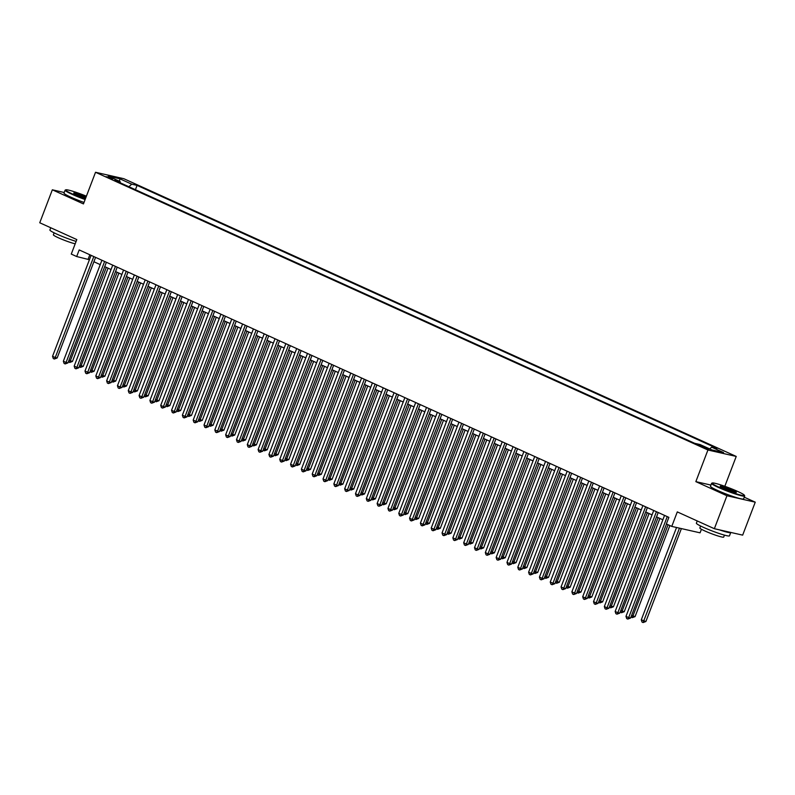 <?xml version="1.0" encoding="UTF-8"?>
<svg xmlns="http://www.w3.org/2000/svg" width="795" height="795" viewBox="0 0 795 795"><rect width="100%" height="100%" fill="white"/><g stroke="black" fill="none" stroke-linecap="round" stroke-linejoin="round"><path stroke-width="1.19" d="M106.093 176.629L112.781 178.805L106.093 176.629M736.23 456.429L123.831 178.706L95.529 172.277L707.928 450L736.23 456.429L724.821 486.292M710.939 485.069L695.844 481.641L726.948 495.742L755.25 502.172L744.239 497.183M755.25 502.172L742.659 535.134L714.357 528.705L677.3 511.901L671.765 526.409L700.067 532.829L701.438 529.251M64.216 192.509L52.341 189.806L39.75 222.769L76.807 239.573L71.272 254.082L76.678 256.537L89.428 259.717M726.948 495.742L714.357 528.705M671.765 526.409L666.359 523.955L668.873 517.356L79.192 249.938L76.678 256.537M707.192 448.142L698.328 444.952L702.442 447.058L708.921 449.165L707.192 448.142L706.944 448.778M120.323 182.84L120.095 181.528L114.738 180.316L694.681 443.312L700.027 444.534L711.932 449.93L723.559 452.564L711.654 447.168L717.01 448.39L137.078 185.384L131.722 184.172L128.889 186.726M120.095 181.528L108.19 176.132L119.816 178.776L131.722 184.172M695.844 481.641L707.928 450M52.341 189.806L83.445 203.917L95.529 172.277M93.899 261.744L100.24 264.626M104.721 266.653L111.062 269.525M115.543 271.562L121.883 274.434M126.355 276.471L132.705 279.343M137.177 281.37L143.527 284.252M147.999 286.279L154.339 289.161M158.821 291.189L165.161 294.061M169.643 296.098L175.983 298.97M180.455 300.997L186.805 303.879M191.277 305.906L197.617 308.788M202.099 310.815L208.439 313.687M212.921 315.724L219.261 318.596M223.733 320.623L230.083 323.505M234.555 325.533L240.905 328.415M245.377 330.442L251.717 333.314M256.199 335.351L262.539 338.223M267.021 340.25L273.361 343.132M277.833 345.159L284.183 348.041M288.655 350.068L294.995 352.94M299.477 354.977L305.817 357.849M310.298 359.877L316.639 362.759M321.11 364.786L327.46 367.668M331.932 369.695L338.282 372.567M342.754 374.604L349.094 377.476M353.576 379.513L359.916 382.385M364.398 384.412L370.738 387.294M375.21 389.321L381.56 392.203M386.032 394.231L392.372 397.103M396.854 399.14L403.194 402.012M407.676 404.039L414.016 406.921M418.488 408.948L424.838 411.83M429.31 413.857L435.66 416.729M440.132 418.766L446.472 421.638M450.954 423.665L457.294 426.547M461.776 428.575L468.116 431.456M472.588 433.484L478.938 436.356M483.41 438.393L489.75 441.265M494.232 443.292L500.572 446.174M505.054 448.201L511.394 451.083M515.866 453.11L522.216 455.982M526.688 458.019L533.038 460.891M537.509 462.919L543.85 465.8M548.331 467.828L554.672 470.71M559.153 472.737L565.493 475.609M569.965 477.646L576.315 480.518M580.787 482.555L587.127 485.427M591.609 487.454L597.949 490.336M602.431 492.363L608.771 495.245M613.243 497.272L619.593 500.144M624.065 502.182L630.415 505.054M634.887 507.081L641.227 509.963M645.709 511.99L652.049 514.872M656.531 516.899L662.871 519.771M89.825 254.758L88.156 259.14M709.716 448.927L711.654 447.168M135.428 189.697L137.078 185.384M119.816 178.776L119.538 181.27M667.244 516.621L628.686 617.606L625.983 616.373L664.541 515.399M666.498 524.014L630.604 618.033L628.686 617.606L627.792 619.076L626.708 618.59L625.983 616.373M630.604 618.033L627.792 619.076M676.545 527.492L641.277 619.852L645.898 621.511L681.385 528.586M645.898 621.511L643.095 622.555L679.467 528.158M643.095 622.555L642.012 622.058L641.277 619.852M718.958 487.166A17.291 1.61 20.9 0 0 736.14 493.765A17.291 1.61 20.9 0 0 744.428 495.285A17.291 1.61 20.9 0 0 737.621 491.409A17.291 1.61 20.9 0 0 712.26 483.002A17.291 1.61 20.9 0 0 718.958 487.166M744.428 495.285L744.677 495.832A17.719 1.65 -159.1 0 1 744.696 496A17.719 1.65 -159.1 0 1 735.494 494.043A17.719 1.65 -159.1 0 1 718.581 487.514A17.719 1.65 -159.1 0 1 711.585 483.36A17.719 1.65 -159.1 0 1 711.714 483.241L712.26 483.002M723.629 488.229A8.646 0.805 -159.1 0 1 720.22 486.282A8.646 0.805 -159.1 0 1 724.364 487.047A8.646 0.805 -159.1 0 1 732.96 490.346A8.646 0.805 -159.1 0 1 736.309 492.423A8.646 0.805 -159.1 0 1 723.629 488.229M735.743 492.433A8.218 0.765 20.9 0 0 732.573 490.684A8.218 0.765 20.9 0 0 720.638 486.669M730.754 532.431A17.719 1.65 -159.1 0 1 730.744 532.521L729.492 535.82A17.719 1.65 -159.1 0 1 720.29 533.862A17.719 1.65 -159.1 0 1 703.376 527.323A17.719 1.65 -159.1 0 1 696.38 523.18L697.235 520.944M730.744 532.521A17.719 1.65 -159.1 0 1 719.435 529.858M724.444 535.124L723.698 537.082A12.76 1.192 -159.1 0 1 717.07 535.671A12.76 1.192 -159.1 0 1 704.897 530.971A12.76 1.192 -159.1 0 1 699.858 527.979L700.604 526.022M744.696 496L743.583 498.902A17.719 1.65 -159.1 0 1 734.381 496.945A17.719 1.65 -159.1 0 1 717.468 490.406A17.719 1.65 -159.1 0 1 710.482 486.262L711.585 483.36M86.397 196.186A17.291 1.61 20.9 0 0 65.786 189.826A17.291 1.61 20.9 0 0 72.484 193.99A17.291 1.61 20.9 0 0 85.284 199.108M85.115 199.535A17.719 1.65 -159.1 0 1 72.097 194.328A17.719 1.65 -159.1 0 1 65.111 190.184A17.719 1.65 -159.1 0 1 65.24 190.065L65.786 189.826M85.592 198.293A8.646 0.805 -159.1 0 1 77.145 195.043A8.646 0.805 -159.1 0 1 73.746 193.106A8.646 0.805 -159.1 0 1 77.681 193.801A8.646 0.805 -159.1 0 1 86.089 196.991M85.92 197.428A8.218 0.765 20.9 0 0 74.154 193.493M76.111 241.402A17.719 1.65 -159.1 0 1 56.892 234.147A17.719 1.65 -159.1 0 1 49.906 230.003L50.761 227.767M75.197 243.807A12.76 1.192 -159.1 0 1 58.413 237.785A12.76 1.192 -159.1 0 1 53.384 234.803L54.13 232.836M84.012 202.437A17.719 1.65 -159.1 0 1 70.993 197.23A17.719 1.65 -159.1 0 1 63.998 193.086L65.111 190.184M656.431 511.712L617.864 612.697L615.161 611.464L653.719 510.489M658.2 512.517L619.782 613.124L617.864 612.697L616.98 614.167L615.896 613.68L615.161 611.464M619.782 613.124L616.98 614.167M645.61 506.812L607.052 607.787L604.339 606.565L642.907 505.58M647.378 507.608L608.96 608.225L607.052 607.787L606.158 609.268L605.075 608.771L604.339 606.565M608.96 608.225L606.158 609.268M634.788 501.903L596.23 602.878L593.527 601.656L632.085 500.671M636.556 502.708L598.138 603.316L596.23 602.878L595.336 604.359L594.253 603.862L593.527 601.656M598.138 603.316L595.336 604.359M623.966 496.994L585.408 597.979L582.705 596.747L621.263 495.772M625.735 497.799L587.316 598.406L585.408 597.979L584.514 599.45L583.431 598.963L582.705 596.747M587.316 598.406L584.514 599.45M631.588 615.449L635.076 616.602L669.857 525.535M635.076 616.602L632.273 617.645L668.078 524.74M632.273 617.645L631.071 616.791M620.766 610.55L624.254 611.693L659.88 518.419M624.254 611.693L621.452 612.736L658.111 517.615M621.452 612.736L620.249 611.892M609.944 605.641L613.442 606.794L649.058 513.51M613.442 606.794L610.63 607.837L647.289 512.705M610.63 607.837L609.437 606.982M599.122 600.732L602.62 601.885L638.236 508.601M602.62 601.885L599.818 602.928L636.467 507.796M599.818 602.928L598.615 602.073M613.144 492.085L574.586 593.07L571.883 591.838L610.441 490.863M614.923 492.89L576.504 593.497L574.586 593.07L573.692 594.541L572.619 594.054L571.883 591.838M576.504 593.497L573.692 594.541M588.31 595.823L591.798 596.975L627.424 503.702M591.798 596.975L588.996 598.019L625.645 502.897M588.996 598.019L587.793 597.164M602.332 487.186L563.764 588.161L561.061 586.939L599.619 485.954M604.101 487.981L565.682 588.598L563.764 588.161L562.88 589.642L561.797 589.145L561.061 586.939M565.682 588.598L562.88 589.642M577.488 590.923L580.976 592.066L616.602 498.793M580.976 592.066L578.174 593.11L614.833 497.988M578.174 593.11L576.971 592.265M591.51 482.277L552.952 583.252L550.239 582.029L588.807 481.045M593.279 483.082L554.86 583.689L552.952 583.252L552.058 584.732L550.975 584.236L550.239 582.029M554.86 583.689L552.058 584.732M566.666 586.014L570.164 587.167L605.78 493.884M570.164 587.167L567.352 588.201L604.011 493.079M567.352 588.201L566.159 587.356M580.688 477.368L542.13 578.343L539.427 577.12L577.985 476.145M582.457 478.173L544.038 578.78L542.13 578.343L541.236 579.823L540.153 579.336L539.427 577.12M544.038 578.78L541.236 579.823M555.844 581.105L559.342 582.258L594.958 488.975M559.342 582.258L556.54 583.301L593.189 488.17M556.54 583.301L555.337 582.447M569.866 472.459L531.308 573.443L528.605 572.211L567.163 471.236M571.645 473.264L533.226 573.871L531.308 573.443L530.414 574.914L529.331 574.427L528.605 572.211M533.226 573.871L530.414 574.914M545.032 576.196L548.52 577.349L584.136 484.066M548.52 577.349L545.718 578.392L582.367 483.271M545.718 578.392L544.515 577.538M559.054 467.559L520.486 568.534L517.784 567.302L556.341 466.327M560.823 468.354L522.404 568.972L520.486 568.534L519.602 570.005L518.519 569.518L517.784 567.302M522.404 568.972L519.602 570.005M534.21 571.287L537.698 572.44L573.324 479.166M537.698 572.44L534.896 573.483L571.545 478.361M534.896 573.483L533.693 572.639M548.232 462.65L509.675 563.625L506.962 562.403L545.529 461.418M550.001 463.455L511.582 564.062L509.675 563.625L508.78 565.106L507.697 564.609L506.962 562.403M511.582 564.062L508.78 565.106M523.388 566.388L526.876 567.541L562.502 474.257M526.876 567.541L524.074 568.574L560.733 473.452M524.074 568.574L522.871 567.729M537.41 457.741L498.853 558.716L496.15 557.494L534.707 456.519M539.179 458.546L500.761 559.153L498.853 558.716L497.958 560.197L496.875 559.71L496.15 557.494M500.761 559.153L497.958 560.197M512.566 561.479L516.064 562.631L551.68 469.348M516.064 562.631L513.252 563.675L549.911 468.543M513.252 563.675L512.059 562.82M526.588 452.832L488.031 553.817L485.328 552.585L523.885 451.61M528.357 453.637L489.939 554.244L488.031 553.817L487.136 555.288L486.053 554.801L485.328 552.585M489.939 554.244L487.136 555.288M501.744 556.57L505.242 557.722L540.858 464.439M505.242 557.722L502.44 558.766L539.09 463.644M502.44 558.766L501.238 557.911M515.766 447.923L477.209 548.908L474.506 547.676L513.063 446.701M517.545 448.728L479.127 549.345L477.209 548.908L476.314 550.379L475.241 549.892L474.506 547.676M479.127 549.345L476.314 550.379M490.932 551.66L494.42 552.813L530.046 459.54M494.42 552.813L491.618 553.857L528.268 458.735M491.618 553.857L490.416 553.012M504.954 443.024L466.387 543.999L463.684 542.776L502.241 441.791M506.723 443.829L468.305 544.436L466.387 543.999L465.502 545.479L464.419 544.982L463.684 542.776M468.305 544.436L465.502 545.479M480.11 546.761L483.599 547.914L519.224 454.631M483.599 547.914L480.796 548.947L517.456 453.826M480.796 548.947L479.594 548.103M494.132 438.115L455.575 539.09L452.862 537.867L491.429 436.892M495.901 438.92L457.483 539.527L455.575 539.09L454.68 540.57L453.597 540.083L452.862 537.867M457.483 539.527L454.68 540.57M469.288 541.852L472.786 543.005L508.403 449.722M472.786 543.005L469.974 544.048L506.634 448.917M469.974 544.048L468.782 543.194M483.31 433.205L444.753 534.19L442.05 532.958L480.607 431.983M485.079 434.01L446.661 534.618L444.753 534.19L443.858 535.661L442.775 535.174L442.05 532.958M446.661 534.618L443.858 535.661M458.467 536.943L461.965 538.096L497.581 444.812M461.965 538.096L459.162 539.139L495.812 444.017M459.162 539.139L457.96 538.285M472.488 428.296L433.931 529.281L431.228 528.049L469.785 427.074M474.267 429.101L435.849 529.718L433.931 529.281L433.036 530.752L431.953 530.265L431.228 528.049M435.849 529.718L433.036 530.752M447.655 532.034L451.143 533.187L486.759 439.913M451.143 533.187L448.34 534.23L484.99 439.108M448.34 534.23L447.138 533.375M461.676 423.397L423.109 524.372L420.406 523.15L458.963 422.165M463.445 424.202L425.027 524.809L423.109 524.372L422.224 525.853L421.141 525.356L420.406 523.15M425.027 524.809L422.224 525.853M436.833 527.135L440.321 528.278L475.947 435.004M440.321 528.278L437.518 529.321L474.168 434.199M437.518 529.321L436.316 528.476M450.854 418.488L412.297 519.463L409.584 518.241L448.151 417.256M452.623 419.293L414.205 519.9L412.297 519.463L411.403 520.944L410.319 520.447L409.584 518.241M414.205 519.9L411.403 520.944M426.011 522.226L429.499 523.378L465.125 430.095M429.499 523.378L426.696 524.422L463.356 429.29M426.696 524.422L425.494 523.567M440.033 413.579L401.475 514.564L398.772 513.332L437.329 412.357M441.801 414.384L403.383 514.991L401.475 514.564L400.581 516.034L399.497 515.548L398.772 513.332M403.383 514.991L400.581 516.034M415.189 517.316L418.687 518.469L454.303 425.186M418.687 518.469L415.874 519.513L452.534 424.381M415.874 519.513L414.682 518.658M429.211 408.67L390.653 509.655L387.95 508.422L426.508 407.447M430.979 409.475L392.561 510.092L390.653 509.655L389.759 511.125L388.675 510.638L387.95 508.422M392.561 510.092L389.759 511.125M404.367 512.407L407.865 513.56L443.481 420.287M407.865 513.56L405.062 514.604L441.712 419.482M405.062 514.604L403.86 513.749M418.389 403.771L379.831 504.746L377.128 503.523L415.686 402.538M420.167 404.566L381.749 505.183L379.831 504.746L378.937 506.226L377.864 505.729L377.128 503.523M381.749 505.183L378.937 506.226M393.555 507.508L397.043 508.651L432.669 415.378M397.043 508.651L394.241 509.694L430.89 414.573M394.241 509.694L393.038 508.85M407.577 398.861L369.009 499.836L366.306 498.614L404.864 397.629M409.346 399.666L370.927 500.274L369.009 499.836L368.125 501.317L367.042 500.82L366.306 498.614M370.927 500.274L368.125 501.317M382.733 502.599L386.221 503.752L421.847 410.468M386.221 503.752L383.419 504.795L420.078 409.663M383.419 504.795L382.216 503.941M396.755 393.952L358.197 494.937L355.484 493.705L394.052 392.73M398.524 394.757L360.105 495.365L358.197 494.937L357.303 496.408L356.22 495.921L355.484 493.705M360.105 495.365L357.303 496.408M385.933 389.043L347.375 490.028L344.672 488.796L383.23 387.821M387.702 389.848L349.283 490.455L347.375 490.028L346.481 491.499L345.398 491.012L344.672 488.796M349.283 490.455L346.481 491.499M375.111 384.144L336.553 485.119L333.85 483.897L372.408 382.912M376.89 384.939L338.471 485.556L336.553 485.119L335.659 486.6L334.576 486.103L333.85 483.897M338.471 485.556L335.659 486.6M371.911 497.69L375.409 498.843L411.025 405.559M375.409 498.843L372.597 499.886L409.256 404.754M372.597 499.886L371.404 499.031M361.089 492.781L364.587 493.934L400.203 400.66M364.587 493.934L361.785 494.977L398.434 399.855M361.785 494.977L360.582 494.122M350.277 487.882L353.765 489.024L389.381 395.751M353.765 489.024L350.963 490.068L387.612 394.946M350.963 490.068L349.76 489.223M364.299 379.235L325.731 480.21L323.028 478.988L361.586 378.003M366.068 380.04L327.649 480.647L325.731 480.21L324.847 481.691L323.764 481.194L323.028 478.988M327.649 480.647L324.847 481.691M339.455 482.972L342.943 484.125L378.569 390.842M342.943 484.125L340.141 485.159L376.79 390.037M340.141 485.159L338.938 484.314M353.477 374.326L314.919 475.301L312.206 474.078L350.774 373.103M355.246 375.131L316.827 475.738L314.919 475.301L314.025 476.781L312.942 476.294L312.206 474.078M316.827 475.738L314.025 476.781M328.633 478.063L332.121 479.216L367.747 385.933M332.121 479.216L329.319 480.26L365.978 385.128M329.319 480.26L328.116 479.405M342.655 369.417L304.097 470.401L301.394 469.169L339.952 368.194M344.424 370.222L306.005 470.829L304.097 470.401L303.203 471.872L302.12 471.385L301.394 469.169M306.005 470.829L303.203 471.872M317.811 473.154L321.309 474.307L356.925 381.024M321.309 474.307L318.497 475.35L355.156 380.229M318.497 475.35L317.304 474.496M331.833 364.517L293.276 465.492L290.572 464.26L329.13 363.285M333.602 365.312L295.184 465.93L293.276 465.492L292.381 466.963L291.298 466.476L290.572 464.26M295.184 465.93L292.381 466.963M306.989 468.245L310.487 469.398L346.103 376.124M310.487 469.398L307.685 470.441L344.334 375.32M307.685 470.441L306.482 469.597M321.011 359.608L282.454 460.583L279.751 459.361L318.308 358.376M322.79 360.413L284.372 461.021L282.454 460.583L281.559 462.064L280.486 461.567L279.751 459.361M284.372 461.021L281.559 462.064M296.177 463.346L299.665 464.499L335.291 371.215M299.665 464.499L296.863 465.532L333.512 370.41M296.863 465.532L295.661 464.687M310.199 354.699L271.632 455.674L268.929 454.452L307.486 353.477M311.968 355.504L273.55 456.111L271.632 455.674L270.747 457.155L269.664 456.668L268.929 454.452M273.55 456.111L270.747 457.155M285.355 458.437L288.843 459.59L324.469 366.306M288.843 459.59L286.041 460.633L322.7 365.501M286.041 460.633L284.839 459.778M299.377 349.79L260.82 450.775L258.107 449.543L296.674 348.568M301.146 350.595L262.728 451.202L260.82 450.775L259.925 452.246L258.842 451.759L258.107 449.543M262.728 451.202L259.925 452.246M274.533 453.528L278.031 454.68L313.647 361.397M278.031 454.68L275.219 455.724L311.878 360.602M275.219 455.724L274.027 454.869M288.555 344.891L249.998 445.866L247.295 444.634L285.852 343.659M290.324 345.686L251.906 446.303L249.998 445.866L249.103 447.337L248.02 446.85L247.295 444.634M251.906 446.303L249.103 447.337M263.711 448.618L267.209 449.771L302.825 356.498M267.209 449.771L264.407 450.815L301.057 355.693M264.407 450.815L263.205 449.97M277.733 339.982L239.176 440.957L236.473 439.734L275.03 338.75M279.512 340.787L241.094 441.394L239.176 440.957L238.281 442.437L237.198 441.941L236.473 439.734M241.094 441.394L238.281 442.437M252.899 443.719L256.387 444.872L292.003 351.589M256.387 444.872L253.585 445.906L290.235 350.784M253.585 445.906L252.383 445.061M266.921 335.073L228.354 436.048L225.651 434.825L264.208 333.85M268.69 335.878L230.272 436.485L228.354 436.048L227.469 437.528L226.386 437.041L225.651 434.825M230.272 436.485L227.469 437.528M242.077 438.81L245.566 439.963L281.191 346.68M245.566 439.963L242.763 441.006L279.413 345.875M242.763 441.006L241.561 440.152M256.099 330.163L217.542 431.148L214.829 429.916L253.396 328.941M257.868 330.968L219.45 431.576L217.542 431.148L216.647 432.619L215.564 432.132L214.829 429.916M219.45 431.576L216.647 432.619M231.256 433.901L234.744 435.054L270.37 341.771M234.744 435.054L231.941 436.097L268.601 340.976M231.941 436.097L230.739 435.243M245.277 325.254L206.72 426.239L204.017 425.007L242.574 324.032M247.046 326.059L208.628 426.677L206.72 426.239L205.826 427.71L204.742 427.223L204.017 425.007M208.628 426.677L205.826 427.71M220.434 428.992L223.932 430.145L259.548 336.871M223.932 430.145L221.119 431.188L257.779 336.066M221.119 431.188L219.927 430.334M234.455 320.355L195.898 421.33L193.195 420.108L231.752 319.123M236.224 321.16L197.806 421.767L195.898 421.33L195.004 422.811L193.92 422.314L193.195 420.108M197.806 421.767L195.004 422.811M209.612 424.093L213.11 425.236L248.726 331.962M213.11 425.236L210.307 426.279L246.957 331.157M210.307 426.279L209.105 425.434M223.633 315.446L185.076 416.421L182.373 415.199L220.93 314.214M225.412 316.251L186.994 416.858L185.076 416.421L184.182 417.902L183.108 417.415L182.373 415.199M186.994 416.858L184.182 417.902M198.8 419.184L202.288 420.336L237.914 327.053M202.288 420.336L199.485 421.38L236.135 326.248M199.485 421.38L198.283 420.525M212.822 310.537L174.254 411.522L171.551 410.29L210.109 309.315M214.59 311.342L176.172 411.949L174.254 411.522L173.37 412.993L172.286 412.506L171.551 410.29M176.172 411.949L173.37 412.993M187.978 414.274L191.466 415.427L227.092 322.144M191.466 415.427L188.663 416.471L225.313 321.339M188.663 416.471L187.461 415.616M202 305.628L163.442 406.613L160.729 405.38L199.297 304.406M203.768 306.433L165.35 407.05L163.442 406.613L162.548 408.083L161.464 407.597L160.729 405.38M165.35 407.05L162.548 408.083M177.156 409.365L180.654 410.518L216.27 317.245M180.654 410.518L177.842 411.562L214.501 316.44M177.842 411.562L176.649 410.707M191.178 300.729L152.62 401.704L149.917 400.481L188.475 299.496M192.947 301.524L154.528 402.141L152.62 401.704L151.726 403.184L150.643 402.687L149.917 400.481M154.528 402.141L151.726 403.184M166.334 404.466L169.832 405.609L205.448 312.336M169.832 405.609L167.03 406.652L203.679 311.531M167.03 406.652L165.827 405.808M180.356 295.82L141.798 396.794L139.095 395.572L177.653 294.587M182.135 296.624L143.716 397.232L141.798 396.794L140.904 398.275L139.821 397.778L139.095 395.572M143.716 397.232L140.904 398.275M155.522 399.557L159.01 400.71L194.626 307.427M159.01 400.71L156.208 401.753L192.857 306.622M156.208 401.753L155.005 400.899M169.544 290.91L130.976 391.895L128.273 390.663L166.831 289.688M171.313 291.715L132.894 392.323L130.976 391.895L130.092 393.366L129.009 392.879L128.273 390.663M132.894 392.323L130.092 393.366M144.7 394.648L148.188 395.801L183.814 302.517M148.188 395.801L145.386 396.844L182.035 301.712M145.386 396.844L144.183 395.99M158.722 286.001L120.164 386.986L117.451 385.754L156.019 284.779M160.491 286.806L122.072 387.413L120.164 386.986L119.27 388.457L118.187 387.97L117.451 385.754M122.072 387.413L119.27 388.457M133.878 389.739L137.366 390.892L172.992 297.618M137.366 390.892L134.564 391.935L171.223 296.813M134.564 391.935L133.361 391.08M147.9 281.102L109.342 382.077L106.639 380.855L145.197 279.87M149.669 281.897L111.25 382.514L109.342 382.077L108.448 383.558L107.365 383.061L106.639 380.855M111.25 382.514L108.448 383.558M123.056 384.84L126.554 385.982L162.17 292.709M126.554 385.982L123.742 387.026L160.401 291.904M123.742 387.026L122.549 386.181M137.078 276.193L98.52 377.168L95.817 375.946L134.375 274.961M138.847 276.998L100.428 377.605L98.52 377.168L97.626 378.649L96.543 378.152L95.817 375.946M100.428 377.605L97.626 378.649M112.234 379.93L115.732 381.083L151.348 287.8M115.732 381.083L112.93 382.117L149.579 286.995M112.93 382.117L111.727 381.272M126.256 271.284L87.698 372.259L84.995 371.036L123.553 270.062M128.035 272.089L89.616 372.696L87.698 372.259L86.804 373.739L85.731 373.253L84.995 371.036M89.616 372.696L86.804 373.739M101.422 375.021L104.91 376.174L140.536 282.891M104.91 376.174L102.108 377.218L138.757 282.086M102.108 377.218L100.905 376.363M115.444 266.375L76.877 367.36L74.174 366.127L112.731 265.152M117.213 267.18L78.794 367.787L76.877 367.36L75.992 368.83L74.909 368.343L74.174 366.127M78.794 367.787L75.992 368.83M90.6 370.112L94.088 371.265L129.714 277.982M94.088 371.265L91.286 372.308L127.935 277.187M91.286 372.308L90.083 371.454M104.622 261.476L66.065 362.45L63.352 361.228L101.919 260.243M106.391 262.271L67.973 362.888L66.065 362.45L65.17 363.931L64.087 363.434L63.352 361.228M67.973 362.888L65.17 363.931M79.778 365.213L83.276 366.356L118.892 273.083M83.276 366.356L80.464 367.399L117.123 272.278M80.464 367.399L79.271 366.555M93.8 256.566L55.243 357.541L52.54 356.319L91.097 255.334M95.569 257.371L57.151 357.979L55.243 357.541L54.348 359.022L53.265 358.525L52.54 356.319M57.151 357.979L54.348 359.022M68.956 360.304L72.454 361.457L108.07 268.173M72.454 361.457L69.652 362.49L106.301 267.368M69.652 362.49L68.45 361.646M704.479 447.913L704.807 447.058"/></g></svg>
